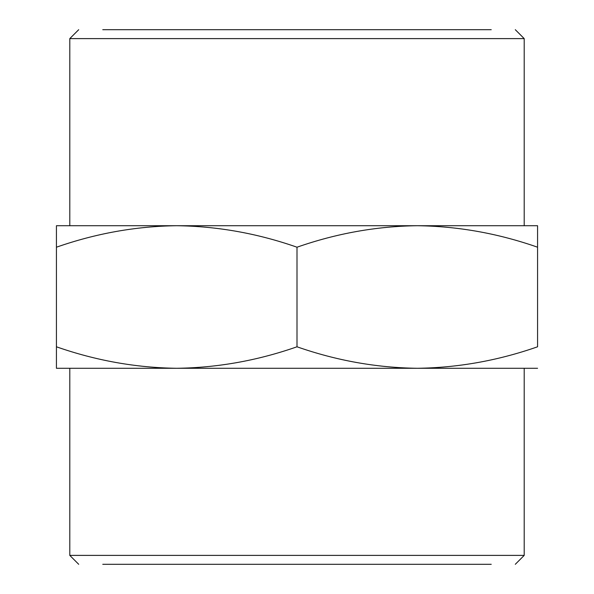 <?xml version="1.0" encoding="UTF-8"?>
<svg xmlns="http://www.w3.org/2000/svg" width="594" height="594" viewBox="0 0 594 594"><rect width="100%" height="100%" fill="white"/><g stroke="black" fill="none" stroke-linecap="round" stroke-linejoin="round"><path stroke-width="0.89" d="M297 564.3L491.238 564.3L297 564.3M297 29.7L491.238 29.7L297 29.7M102.762 29.7L491.238 29.7M515.295 29.7L524.205 38.61L69.795 38.61L78.705 29.7M69.795 225.72L69.795 38.61M524.205 38.61L524.205 225.72M491.238 564.3L102.762 564.3M56.43 225.72L56.43 247.208L56.43 225.72L537.57 225.72L537.57 247.208L537.57 226.678M515.295 564.3L524.205 555.39L524.205 368.28M69.795 368.28L69.795 555.39L78.705 564.3M69.795 555.39L524.205 555.39M297 247.208L297 346.792C336.382 360.58 376.477 367.745 417.285 368.28C458.004 367.76 498.099 360.595 537.57 346.792L537.57 247.208C498.188 233.42 458.093 226.255 417.285 225.72C376.566 226.24 336.471 233.405 297 247.208C257.618 233.42 217.523 226.255 176.715 225.72C135.996 226.24 95.901 233.405 56.43 247.208L56.43 367.322M537.57 368.28L56.43 368.28L56.43 346.792C95.812 360.58 135.907 367.745 176.715 368.28C217.434 367.76 257.529 360.595 297 346.792"/></g></svg>
